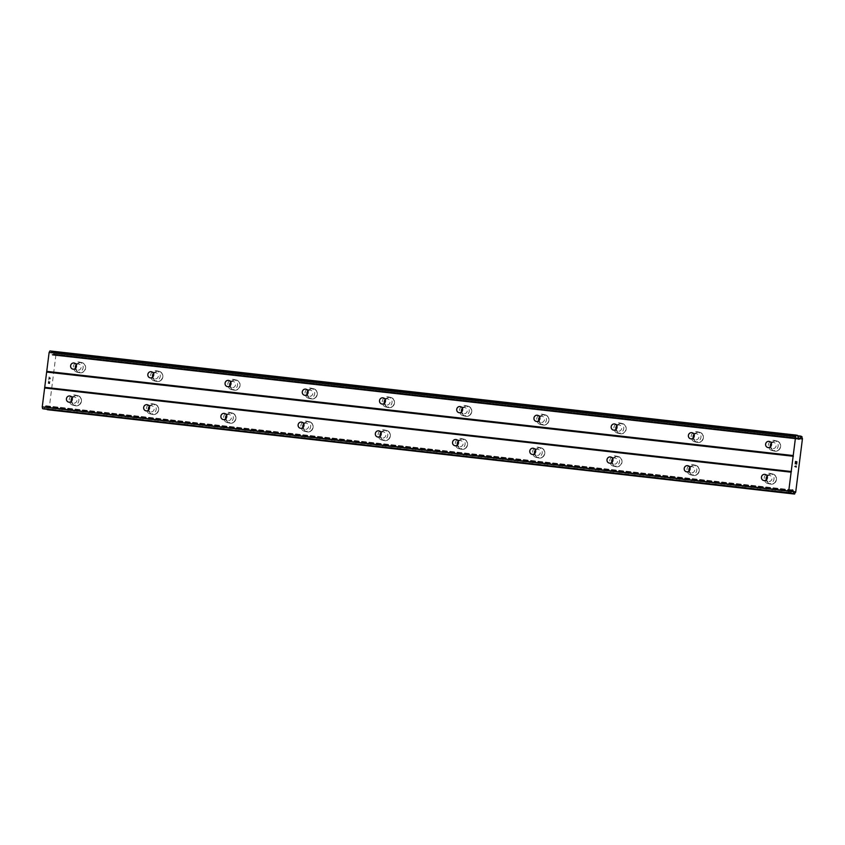 <?xml version="1.0" encoding="UTF-8"?>
<svg xmlns="http://www.w3.org/2000/svg" width="845" height="845" viewBox="0 0 845 845"><rect width="100%" height="100%" fill="white"/><g stroke="black" fill="none" stroke-linecap="round" stroke-linejoin="round"><path stroke-width="0.63" stroke-dasharray="4.22 3.17" d="M771.253 443.276A3.116 2.915 102.4 0 1 776.101 445.98A3.116 2.915 102.4 0 1 770.492 446.699M776.439 440.91A5.197 4.859 -77.6 0 0 774.675 451.145A5.197 4.859 -77.6 0 0 780.579 446.868A5.197 4.859 -77.6 0 0 776.439 440.91A5.197 4.859 -77.6 0 0 774.675 451.145A5.197 4.859 -77.6 0 0 780.579 446.868A5.197 4.859 -77.6 0 0 776.449 440.91M694.02 434.562A3.116 2.915 102.4 0 1 698.878 437.266A3.116 2.915 102.4 0 1 693.27 437.985M699.216 432.207A5.197 4.859 -77.6 0 0 697.452 442.431A5.197 4.859 -77.6 0 0 703.357 438.154A5.197 4.859 -77.6 0 0 699.216 432.207A5.197 4.859 -77.6 0 0 697.452 442.431A5.197 4.859 -77.6 0 0 703.357 438.154A5.197 4.859 -77.6 0 0 699.227 432.207M616.797 425.859A3.116 2.915 102.4 0 1 621.656 428.563A3.116 2.915 102.4 0 1 616.047 429.271M621.994 423.493A5.197 4.859 -77.6 0 0 620.23 433.728A5.197 4.859 -77.6 0 0 626.134 429.44A5.197 4.859 -77.6 0 0 621.994 423.493M622.004 423.493A5.197 4.859 -77.6 0 0 620.23 433.728A5.197 4.859 -77.6 0 0 626.134 429.45A5.197 4.859 -77.6 0 0 622.004 423.493M539.575 417.145A3.116 2.915 102.4 0 1 544.433 419.849A3.116 2.915 102.4 0 1 538.825 420.567M544.771 414.789A5.197 4.859 -77.6 0 0 543.008 425.014A5.197 4.859 -77.6 0 0 548.912 420.736A5.197 4.859 -77.6 0 0 544.771 414.789A5.197 4.859 -77.6 0 0 543.008 425.014A5.197 4.859 -77.6 0 0 548.912 420.736A5.197 4.859 -77.6 0 0 544.782 414.789M462.352 408.431A3.116 2.915 102.4 0 1 467.211 411.145A3.116 2.915 102.4 0 1 461.602 411.853M467.549 406.075A5.197 4.859 -77.6 0 0 465.785 416.31A5.197 4.859 -77.6 0 0 471.69 412.022A5.197 4.859 -77.6 0 0 467.549 406.075A5.197 4.859 -77.6 0 0 465.785 416.31A5.197 4.859 -77.6 0 0 471.69 412.033A5.197 4.859 -77.6 0 0 467.56 406.075M385.13 399.727A3.116 2.915 102.4 0 1 389.989 402.431A3.116 2.915 102.4 0 1 384.38 403.149M390.327 397.372A5.197 4.859 -77.6 0 0 388.563 407.596A5.197 4.859 -77.6 0 0 394.467 403.318A5.197 4.859 -77.6 0 0 390.327 397.372A5.197 4.859 -77.6 0 0 388.563 407.596A5.197 4.859 -77.6 0 0 394.467 403.318A5.197 4.859 -77.6 0 0 390.337 397.372M307.907 391.013A3.116 2.915 102.4 0 1 312.756 393.728A3.116 2.915 102.4 0 1 307.157 394.435M313.104 388.658A5.197 4.859 -77.6 0 0 311.34 398.893A5.197 4.859 -77.6 0 0 317.245 394.604A5.197 4.859 -77.6 0 0 313.104 388.658A5.197 4.859 -77.6 0 0 311.34 398.893A5.197 4.859 -77.6 0 0 317.245 394.604A5.197 4.859 -77.6 0 0 313.115 388.658M230.685 382.31A3.116 2.915 102.4 0 1 235.533 385.014A3.116 2.915 102.4 0 1 229.935 385.732M235.882 379.944A5.197 4.859 -77.6 0 0 234.107 390.179A5.197 4.859 -77.6 0 0 240.022 385.901A5.197 4.859 -77.6 0 0 235.882 379.944M235.892 379.954A5.197 4.859 -77.6 0 0 234.118 390.179A5.197 4.859 -77.6 0 0 240.022 385.901A5.197 4.859 -77.6 0 0 235.892 379.954M153.463 373.596A3.116 2.915 102.4 0 1 158.311 376.31A3.116 2.915 102.4 0 1 152.713 377.018M158.659 371.24A5.197 4.859 -77.6 0 0 156.885 381.475A5.197 4.859 -77.6 0 0 162.8 377.187A5.197 4.859 -77.6 0 0 158.659 371.24A5.197 4.859 -77.6 0 0 156.895 381.475A5.197 4.859 -77.6 0 0 162.8 377.187A5.197 4.859 -77.6 0 0 158.67 371.24M76.24 364.892A3.116 2.915 102.4 0 1 81.088 367.596A3.116 2.915 102.4 0 1 75.49 368.314M81.437 362.526A5.197 4.859 -77.6 0 0 79.662 372.761A5.197 4.859 -77.6 0 0 85.577 368.483A5.197 4.859 -77.6 0 0 81.437 362.526M81.437 362.537A5.197 4.859 -77.6 0 0 79.673 372.761A5.197 4.859 -77.6 0 0 85.577 368.483A5.197 4.859 -77.6 0 0 81.437 362.537M767.08 476.263A3.116 2.915 102.4 0 1 771.929 478.967A3.116 2.915 102.4 0 1 766.33 479.685M772.277 473.908A5.197 4.859 -77.6 0 0 770.503 484.132A5.197 4.859 -77.6 0 0 776.407 479.854A5.197 4.859 -77.6 0 0 772.277 473.908A5.197 4.859 -77.6 0 0 770.513 484.132A5.197 4.859 -77.6 0 0 776.418 479.854A5.197 4.859 -77.6 0 0 772.277 473.908M689.858 467.549A3.116 2.915 102.4 0 1 694.706 470.264A3.116 2.915 102.4 0 1 689.108 470.971M695.055 465.194A5.197 4.859 -77.6 0 0 693.28 475.429A5.197 4.859 -77.6 0 0 699.185 471.14A5.197 4.859 -77.6 0 0 695.055 465.194A5.197 4.859 -77.6 0 0 693.291 475.429A5.197 4.859 -77.6 0 0 699.195 471.14A5.197 4.859 -77.6 0 0 695.055 465.194M612.636 458.846A3.116 2.915 102.4 0 1 617.484 461.55A3.116 2.915 102.4 0 1 611.875 462.268M617.832 456.48A5.197 4.859 -77.6 0 0 616.058 466.715A5.197 4.859 -77.6 0 0 621.962 462.437A5.197 4.859 -77.6 0 0 617.832 456.48M617.832 456.49A5.197 4.859 -77.6 0 0 616.058 466.715A5.197 4.859 -77.6 0 0 621.973 462.437A5.197 4.859 -77.6 0 0 617.832 456.49M535.413 450.132A3.116 2.915 102.4 0 1 540.261 452.846A3.116 2.915 102.4 0 1 534.653 453.554M540.61 447.776A5.197 4.859 -77.6 0 0 538.835 458.011A5.197 4.859 -77.6 0 0 544.74 453.723A5.197 4.859 -77.6 0 0 540.61 447.776A5.197 4.859 -77.6 0 0 538.835 458.011A5.197 4.859 -77.6 0 0 544.75 453.723A5.197 4.859 -77.6 0 0 540.61 447.776M458.191 441.428A3.116 2.915 102.4 0 1 463.039 444.132A3.116 2.915 102.4 0 1 457.43 444.85M463.387 439.062A5.197 4.859 -77.6 0 0 461.613 449.297A5.197 4.859 -77.6 0 0 467.517 445.019A5.197 4.859 -77.6 0 0 463.387 439.062A5.197 4.859 -77.6 0 0 461.613 449.297A5.197 4.859 -77.6 0 0 467.528 445.019A5.197 4.859 -77.6 0 0 463.387 439.073M380.968 432.714A3.116 2.915 102.4 0 1 385.816 435.428A3.116 2.915 102.4 0 1 380.208 436.136M386.165 430.358A5.197 4.859 -77.6 0 0 384.39 440.594A5.197 4.859 -77.6 0 0 390.295 436.305A5.197 4.859 -77.6 0 0 386.165 430.358A5.197 4.859 -77.6 0 0 384.39 440.594A5.197 4.859 -77.6 0 0 390.305 436.305A5.197 4.859 -77.6 0 0 386.165 430.358M303.746 424.01A3.116 2.915 102.4 0 1 308.594 426.714A3.116 2.915 102.4 0 1 302.985 427.433M308.943 421.644A5.197 4.859 -77.6 0 0 307.168 431.879A5.197 4.859 -77.6 0 0 313.072 427.602A5.197 4.859 -77.6 0 0 308.943 421.644A5.197 4.859 -77.6 0 0 307.168 431.879A5.197 4.859 -77.6 0 0 313.083 427.602A5.197 4.859 -77.6 0 0 308.943 421.644M226.523 415.296A3.116 2.915 102.4 0 1 231.372 418A3.116 2.915 102.4 0 1 225.763 418.719M231.72 412.941A5.197 4.859 -77.6 0 0 229.946 423.176A5.197 4.859 -77.6 0 0 235.85 418.888A5.197 4.859 -77.6 0 0 231.72 412.941A5.197 4.859 -77.6 0 0 229.946 423.176A5.197 4.859 -77.6 0 0 235.861 418.888A5.197 4.859 -77.6 0 0 231.72 412.941M149.301 406.593A3.116 2.915 102.4 0 1 154.149 409.297A3.116 2.915 102.4 0 1 148.54 410.015M154.487 404.227A5.197 4.859 -77.6 0 0 152.723 414.462A5.197 4.859 -77.6 0 0 158.628 410.184A5.197 4.859 -77.6 0 0 154.487 404.227A5.197 4.859 -77.6 0 0 152.723 414.462A5.197 4.859 -77.6 0 0 158.638 410.184A5.197 4.859 -77.6 0 0 154.498 404.227M72.078 397.879A3.116 2.915 102.4 0 1 76.927 400.583A3.116 2.915 102.4 0 1 71.318 401.301M77.265 395.523A5.197 4.859 -77.6 0 0 75.501 405.748A5.197 4.859 -77.6 0 0 81.405 401.47A5.197 4.859 -77.6 0 0 77.265 395.523A5.197 4.859 -77.6 0 0 75.501 405.758A5.197 4.859 -77.6 0 0 81.416 401.47A5.197 4.859 -77.6 0 0 77.275 395.523M73.399 405.262A5.197 4.859 102.4 0 1 69.258 399.315A5.197 4.859 102.4 0 1 75.173 395.037A5.197 4.859 102.4 0 1 73.399 405.262M72.163 398.153A5.197 4.859 102.4 0 1 81.162 401.417A5.197 4.859 102.4 0 1 71.519 401.09M150.621 413.976A5.197 4.859 102.4 0 1 146.481 408.019A5.197 4.859 102.4 0 1 152.396 403.741A5.197 4.859 102.4 0 1 150.621 413.976M149.385 406.867A5.197 4.859 102.4 0 1 158.385 410.131A5.197 4.859 102.4 0 1 148.741 409.793M227.844 422.68A5.197 4.859 102.4 0 1 223.703 416.733A5.197 4.859 102.4 0 1 229.618 412.455A5.197 4.859 102.4 0 1 227.844 422.68M226.608 415.571A5.197 4.859 102.4 0 1 235.607 418.835A5.197 4.859 102.4 0 1 225.964 418.507M305.066 431.394A5.197 4.859 102.4 0 1 300.926 425.447A5.197 4.859 102.4 0 1 306.841 421.159A5.197 4.859 102.4 0 1 305.066 431.394M303.83 424.285A5.197 4.859 102.4 0 1 312.83 427.549A5.197 4.859 102.4 0 1 303.186 427.211M382.289 440.097A5.197 4.859 102.4 0 1 378.159 434.15A5.197 4.859 102.4 0 1 384.063 429.873A5.197 4.859 102.4 0 1 382.289 440.097M381.053 432.989A5.197 4.859 102.4 0 1 390.052 436.252A5.197 4.859 102.4 0 1 380.408 435.925M459.511 448.811A5.197 4.859 102.4 0 1 455.381 442.864A5.197 4.859 102.4 0 1 461.286 438.576A5.197 4.859 102.4 0 1 459.511 448.811M458.275 441.703A5.197 4.859 102.4 0 1 467.274 444.966A5.197 4.859 102.4 0 1 457.631 444.639M536.733 457.515A5.197 4.859 102.4 0 1 532.603 451.568A5.197 4.859 102.4 0 1 538.508 447.29A5.197 4.859 102.4 0 1 536.733 457.515M535.498 450.406A5.197 4.859 102.4 0 1 544.497 453.67A5.197 4.859 102.4 0 1 534.853 453.342M613.956 466.229A5.197 4.859 102.4 0 1 609.826 460.282A5.197 4.859 102.4 0 1 615.73 455.994A5.197 4.859 102.4 0 1 613.956 466.229M612.72 459.12A5.197 4.859 102.4 0 1 621.719 462.384A5.197 4.859 102.4 0 1 612.076 462.057M691.178 474.943A5.197 4.859 102.4 0 1 687.048 468.986A5.197 4.859 102.4 0 1 692.953 464.708A5.197 4.859 102.4 0 1 691.178 474.943M689.942 467.824A5.197 4.859 102.4 0 1 698.942 471.087A5.197 4.859 102.4 0 1 689.298 470.76M768.401 483.646A5.197 4.859 102.4 0 1 764.271 477.7A5.197 4.859 102.4 0 1 770.175 473.411A5.197 4.859 102.4 0 1 768.401 483.646M767.165 476.538A5.197 4.859 102.4 0 1 776.164 479.802A5.197 4.859 102.4 0 1 766.521 479.474M77.571 372.275A5.197 4.859 102.4 0 1 73.43 366.329A5.197 4.859 102.4 0 1 79.335 362.04A5.197 4.859 102.4 0 1 77.571 372.275M76.325 365.167A5.197 4.859 102.4 0 1 85.334 368.431A5.197 4.859 102.4 0 1 75.68 368.103M154.793 380.979A5.197 4.859 102.4 0 1 150.653 375.032A5.197 4.859 102.4 0 1 156.557 370.754A5.197 4.859 102.4 0 1 154.793 380.979M153.547 373.87A5.197 4.859 102.4 0 1 162.557 377.134A5.197 4.859 102.4 0 1 152.903 376.807M232.016 389.693A5.197 4.859 102.4 0 1 227.875 383.746A5.197 4.859 102.4 0 1 233.78 379.458A5.197 4.859 102.4 0 1 232.016 389.693M230.769 382.584A5.197 4.859 102.4 0 1 239.779 385.848A5.197 4.859 102.4 0 1 230.125 385.521M309.238 398.396A5.197 4.859 102.4 0 1 305.098 392.45A5.197 4.859 102.4 0 1 311.002 388.172A5.197 4.859 102.4 0 1 309.238 398.396M307.992 391.288A5.197 4.859 102.4 0 1 317.002 394.552A5.197 4.859 102.4 0 1 307.348 394.224M386.461 407.11A5.197 4.859 102.4 0 1 382.32 401.164A5.197 4.859 102.4 0 1 388.225 396.875A5.197 4.859 102.4 0 1 386.461 407.11M385.225 400.002A5.197 4.859 102.4 0 1 394.224 403.266A5.197 4.859 102.4 0 1 384.57 402.938M463.683 415.825A5.197 4.859 102.4 0 1 459.543 409.867A5.197 4.859 102.4 0 1 465.447 405.589A5.197 4.859 102.4 0 1 463.683 415.825M462.447 408.705A5.197 4.859 102.4 0 1 471.447 411.969A5.197 4.859 102.4 0 1 461.792 411.642M540.906 424.528A5.197 4.859 102.4 0 1 536.765 418.581A5.197 4.859 102.4 0 1 542.67 414.293A5.197 4.859 102.4 0 1 540.906 424.528M539.67 417.419A5.197 4.859 102.4 0 1 548.669 420.683A5.197 4.859 102.4 0 1 539.015 420.356M618.128 433.242A5.197 4.859 102.4 0 1 613.988 427.285A5.197 4.859 102.4 0 1 619.903 423.007A5.197 4.859 102.4 0 1 618.128 433.242M616.892 426.133A5.197 4.859 102.4 0 1 625.891 429.387A5.197 4.859 102.4 0 1 616.237 429.059M695.351 441.946A5.197 4.859 102.4 0 1 691.21 435.999A5.197 4.859 102.4 0 1 697.125 431.71A5.197 4.859 102.4 0 1 695.351 441.946M694.115 434.837A5.197 4.859 102.4 0 1 703.114 438.101A5.197 4.859 102.4 0 1 693.46 437.773M772.573 450.66A5.197 4.859 102.4 0 1 768.432 444.702A5.197 4.859 102.4 0 1 774.347 440.425A5.197 4.859 102.4 0 1 772.573 450.66M771.337 443.551A5.197 4.859 102.4 0 1 780.336 446.804A5.197 4.859 102.4 0 1 770.682 446.477M49.591 383.366L49.021 383.239L49.601 383.366L49.866 381.296L49.591 383.366M49.021 383.239L49.168 382.109L49.031 383.239M49.073 382.088L48.925 383.218L49.073 382.088M48.355 383.091L48.619 381.021L48.366 383.102M48.524 381L48.228 383.345L49.654 383.662L49.961 381.317L49.665 383.662L48.239 383.345L48.535 381M50.256 378.909L50.351 378.137L50.267 378.909M49.538 377.937L48.862 379.078L49.538 377.937M48.862 379.078L49.147 376.87L48.873 379.078M49.052 376.849L48.704 379.627L50.013 377.535L49.918 379.363L50.267 378.137L50.013 377.535L48.704 379.627L49.052 376.849M48.102 409.878L48.26 409.614A2.028 0.718 96.4 0 1 49.137 408.093A2.028 0.718 96.4 0 1 49.211 408.103L56.002 354.298A2.028 0.718 96.4 0 1 55.992 354.287A2.028 0.718 96.4 0 1 55.474 352.46L54.386 352.28A2.028 0.718 96.4 0 1 53.531 354.034A1.806 0.644 96.4 0 0 53.288 354.393L52.21 355.08L51.365 351.847A2.081 0.739 96.4 0 0 50.922 351.161L49.918 350.939M47.183 409.297A2.028 0.718 96.4 0 0 46.802 407.29L791.438 491.262M43.708 408.895A2.081 0.739 96.4 0 0 44.215 408.431L45.81 405.737L46.655 406.836A1.806 0.644 96.4 0 0 46.802 407.29M796.201 461.919L796.772 462.046L796.603 464.137M795.536 461.771L795.958 463.028M795.483 461.476L795.177 463.82M796.001 465.912L796.085 466.704M796.243 467.01L794.849 466.429M50.922 351.161L797.405 435.344M51.946 354.425L798.43 438.608M52.21 355.08L798.705 439.263M53.066 354.847L798.483 438.914M53.531 354.034L798.303 438.027M54.386 352.28L797.881 436.136M55.39 352.143L801.873 436.326M55.474 352.46L801.968 436.643M56.002 354.298L802.465 438.481L55.992 354.287M56.266 355.175L802.75 439.358M49.665 407.385L796.159 491.568M49.211 408.103L795.557 492.276L49.232 408.114M48.26 409.614L794.744 493.797M46.559 406.318L791.902 490.375M45.81 405.737L792.304 489.931M45.398 406.244L791.881 490.427M51.365 351.847L797.849 436.031M52.665 355.175L799.159 439.358L52.686 355.175M53.288 354.393L798.388 438.428M54.576 351.964L797.786 435.777L54.576 351.964M56.108 354.435L802.592 438.629M49.337 408.008L795.832 492.202M46.655 406.836L791.649 490.861M46.264 405.843L792.198 489.963M44.215 408.431L790.709 492.614M767.841 447.512L772.552 448.547M690.618 438.798L695.329 439.844M613.396 430.094L618.107 431.13M536.174 421.38L540.885 422.416M458.951 412.677L463.662 413.712M381.729 403.963L386.44 404.998M304.506 395.259L309.217 396.294M227.284 386.545L231.995 387.58M150.061 377.842L154.772 378.877M72.839 369.128L77.55 370.163M763.679 480.499L768.38 481.534M686.457 471.795L691.157 472.83M609.234 463.081L613.935 464.116M532.012 454.378L536.712 455.413M454.79 445.664L459.49 446.699M377.567 436.96L382.267 437.995M300.345 428.246L305.045 429.281M223.122 419.532L227.823 420.578M145.9 410.828L150.6 411.864M68.677 402.114L73.378 403.16M72.934 405.188L75.258 405.695M150.156 413.892L152.48 414.409M227.379 422.606L229.703 423.113M304.601 431.32L306.925 431.827M381.824 440.023L384.148 440.541M459.046 448.737L461.37 449.244M536.269 457.441L538.592 457.958M613.491 466.155L615.815 466.662M690.714 474.858L693.037 475.376M767.936 483.572L770.26 484.079M77.096 372.201L79.419 372.708M154.318 380.905L156.642 381.422M231.541 389.619L233.875 390.126M308.774 398.322L311.097 398.84M385.996 407.036L388.32 407.543M463.218 415.74L465.542 416.258M540.441 424.454L542.765 424.961M617.663 433.158L619.987 433.675M694.886 441.872L697.209 442.379M772.108 450.575L774.432 451.093M774.347 440.425L776.671 440.932M697.125 431.71L699.449 432.228M619.903 423.007L622.226 423.514M542.67 414.293L545.004 414.81M465.447 405.589L467.771 406.096M388.225 396.875L390.548 397.393M311.002 388.172L313.326 388.679M233.78 379.458L236.104 379.975M156.557 370.754L158.881 371.261M79.335 362.04L81.659 362.558M770.175 473.411L772.499 473.929M692.953 464.708L695.277 465.215M615.73 455.994L618.054 456.511M538.508 447.29L540.832 447.797M461.286 438.576L463.609 439.094M384.063 429.873L386.387 430.38M306.841 421.159L309.164 421.676M229.618 412.455L231.942 412.962M152.396 403.741L154.719 404.259M75.173 395.037L77.497 395.544M70.019 396.03L74.719 397.065M147.241 404.734L151.942 405.769M224.464 413.448L229.164 414.483M301.686 422.151L306.386 423.187M378.909 430.865L383.609 431.901M456.131 439.569L460.831 440.604M533.353 448.283L538.064 449.318M610.576 456.987L615.287 458.032M687.798 465.701L692.509 466.736M765.021 474.404L769.732 475.45M74.18 363.033L78.891 364.068M151.403 371.747L156.114 372.782M228.625 380.451L233.336 381.496M305.848 389.165L310.559 390.2M383.07 397.868L387.781 398.914M460.303 406.582L465.003 407.617M537.526 415.286L542.226 416.332M614.748 424L619.448 425.035M691.97 432.714L696.671 433.749M769.193 441.417L773.893 442.453M56.013 354.298L802.454 438.47M49.137 408.093L795.631 492.276"/><path stroke-width="1.27" d="M768.126 447.554A3.116 2.915 102.4 0 1 765.644 443.984A3.116 2.915 102.4 0 1 769.193 441.417A3.116 2.915 102.4 0 1 768.126 447.554M770.492 446.699A3.116 2.915 102.4 0 1 771.253 443.276M690.904 438.851A3.116 2.915 102.4 0 1 688.421 435.281A3.116 2.915 102.4 0 1 691.97 432.714A3.116 2.915 102.4 0 1 690.904 438.851M693.27 437.985A3.116 2.915 102.4 0 1 694.02 434.562M613.681 430.137A3.116 2.915 102.4 0 1 611.199 426.567A3.116 2.915 102.4 0 1 614.748 424A3.116 2.915 102.4 0 1 613.681 430.137M616.047 429.271A3.116 2.915 102.4 0 1 616.797 425.859M536.459 421.433A3.116 2.915 102.4 0 1 533.977 417.863A3.116 2.915 102.4 0 1 537.526 415.286A3.116 2.915 102.4 0 1 536.459 421.433M538.825 420.567A3.116 2.915 102.4 0 1 539.575 417.145M459.236 412.719A3.116 2.915 102.4 0 1 456.754 409.149A3.116 2.915 102.4 0 1 460.303 406.582A3.116 2.915 102.4 0 1 459.236 412.719M461.602 411.853A3.116 2.915 102.4 0 1 462.352 408.431M382.014 404.016A3.116 2.915 102.4 0 1 379.532 400.445A3.116 2.915 102.4 0 1 383.07 397.868A3.116 2.915 102.4 0 1 382.014 404.016M384.38 403.149A3.116 2.915 102.4 0 1 385.13 399.727M304.791 395.302A3.116 2.915 102.4 0 1 302.309 391.731A3.116 2.915 102.4 0 1 305.848 389.165A3.116 2.915 102.4 0 1 304.791 395.302M307.157 394.435A3.116 2.915 102.4 0 1 307.907 391.013M227.569 386.598A3.116 2.915 102.4 0 1 225.087 383.028A3.116 2.915 102.4 0 1 228.625 380.451A3.116 2.915 102.4 0 1 227.569 386.598M229.935 385.732A3.116 2.915 102.4 0 1 230.685 382.31M150.347 377.884A3.116 2.915 102.4 0 1 147.864 374.314A3.116 2.915 102.4 0 1 151.403 371.747A3.116 2.915 102.4 0 1 150.347 377.884M152.713 377.018A3.116 2.915 102.4 0 1 153.463 373.596M73.124 369.17A3.116 2.915 102.4 0 1 70.642 365.6A3.116 2.915 102.4 0 1 74.18 363.033A3.116 2.915 102.4 0 1 73.124 369.17M75.49 368.314A3.116 2.915 102.4 0 1 76.24 364.892M763.954 480.551A3.116 2.915 102.4 0 1 761.472 476.981A3.116 2.915 102.4 0 1 765.021 474.404A3.116 2.915 102.4 0 1 763.954 480.551M766.33 479.685A3.116 2.915 102.4 0 1 767.08 476.263M686.731 471.837A3.116 2.915 102.4 0 1 684.249 468.267A3.116 2.915 102.4 0 1 687.798 465.701A3.116 2.915 102.4 0 1 686.731 471.837M689.108 470.971A3.116 2.915 102.4 0 1 689.858 467.549M609.509 463.134A3.116 2.915 102.4 0 1 607.027 459.564A3.116 2.915 102.4 0 1 610.576 456.987A3.116 2.915 102.4 0 1 609.509 463.134M611.875 462.268A3.116 2.915 102.4 0 1 612.636 458.846M532.287 454.42A3.116 2.915 102.4 0 1 529.804 450.85A3.116 2.915 102.4 0 1 533.353 448.283A3.116 2.915 102.4 0 1 532.287 454.42M534.653 453.554A3.116 2.915 102.4 0 1 535.413 450.132M455.064 445.716A3.116 2.915 102.4 0 1 452.582 442.146A3.116 2.915 102.4 0 1 456.131 439.569A3.116 2.915 102.4 0 1 455.064 445.716M457.43 444.85A3.116 2.915 102.4 0 1 458.191 441.428M377.842 437.002A3.116 2.915 102.4 0 1 375.36 433.432A3.116 2.915 102.4 0 1 378.909 430.865A3.116 2.915 102.4 0 1 377.842 437.002M380.208 436.136A3.116 2.915 102.4 0 1 380.968 432.714M300.619 428.288A3.116 2.915 102.4 0 1 298.137 424.718A3.116 2.915 102.4 0 1 301.686 422.151A3.116 2.915 102.4 0 1 300.619 428.288M302.985 427.433A3.116 2.915 102.4 0 1 303.746 424.01M223.397 419.585A3.116 2.915 102.4 0 1 220.915 416.015A3.116 2.915 102.4 0 1 224.464 413.448A3.116 2.915 102.4 0 1 223.397 419.585M225.763 418.719A3.116 2.915 102.4 0 1 226.523 415.296M146.174 410.871A3.116 2.915 102.4 0 1 143.692 407.301A3.116 2.915 102.4 0 1 147.241 404.734A3.116 2.915 102.4 0 1 146.174 410.871M148.54 410.015A3.116 2.915 102.4 0 1 149.301 406.593M68.952 402.167A3.116 2.915 102.4 0 1 66.47 398.597A3.116 2.915 102.4 0 1 70.019 396.03A3.116 2.915 102.4 0 1 68.952 402.167M71.318 401.301A3.116 2.915 102.4 0 1 72.078 397.879M71.519 401.09A5.197 4.859 102.4 0 1 72.163 398.153M148.741 409.793A5.197 4.859 102.4 0 1 149.385 406.867M225.964 418.507A5.197 4.859 102.4 0 1 226.608 415.571M303.186 427.211A5.197 4.859 102.4 0 1 303.83 424.285M380.408 435.925A5.197 4.859 102.4 0 1 381.053 432.989M457.631 444.639A5.197 4.859 102.4 0 1 458.275 441.703M534.853 453.342A5.197 4.859 102.4 0 1 535.498 450.406M612.076 462.057A5.197 4.859 102.4 0 1 612.72 459.12M689.298 470.76A5.197 4.859 102.4 0 1 689.942 467.824M766.521 479.474A5.197 4.859 102.4 0 1 767.165 476.538M75.68 368.103A5.197 4.859 102.4 0 1 76.325 365.167M152.903 376.807A5.197 4.859 102.4 0 1 153.547 373.87M230.125 385.521A5.197 4.859 102.4 0 1 230.769 382.584M307.348 394.224A5.197 4.859 102.4 0 1 307.992 391.288M384.57 402.938A5.197 4.859 102.4 0 1 385.225 400.002M461.792 411.642A5.197 4.859 102.4 0 1 462.447 408.705M539.015 420.356A5.197 4.859 102.4 0 1 539.67 417.419M616.237 429.059A5.197 4.859 102.4 0 1 616.892 426.133M693.46 437.773A5.197 4.859 102.4 0 1 694.115 434.837M770.682 446.477A5.197 4.859 102.4 0 1 771.337 443.551M796.402 435.122L797.405 435.344A2.081 0.739 -83.6 0 1 797.849 436.031L798.705 439.263L799.771 438.587A1.806 0.644 -83.6 0 1 800.014 438.228A2.028 0.718 96.4 0 0 800.88 436.474L801.968 436.643A2.028 0.718 96.4 0 0 802.475 438.481L795.694 492.297A2.028 0.718 96.4 0 0 795.631 492.276A2.028 0.718 96.4 0 0 794.744 493.797L793.666 493.501A2.028 0.718 96.4 0 0 793.286 491.473A1.806 0.644 -83.6 0 1 793.149 491.029L792.304 489.931L790.709 492.614A2.081 0.739 -83.6 0 1 790.159 493.089A2.081 0.739 -83.6 0 1 790.117 493.079L789.114 492.857L788.734 491.082L795.61 436.643L796.402 435.122L49.918 350.939L49.126 352.46L42.25 406.889L42.62 408.674L43.623 408.895A2.081 0.739 96.4 0 0 43.665 408.895A2.081 0.739 96.4 0 0 43.708 408.895M793.666 493.501L47.183 409.318A2.028 0.718 96.4 0 0 47.183 409.297L794.585 494.061M796.603 464.137L796.898 461.792L796.613 464.137L796.782 462.046L796.201 461.919L796.064 463.049L796.201 461.919M796.064 463.049L795.536 461.771L795.272 463.842M795.546 461.771L795.282 463.852L795.483 461.476L796.909 461.792L795.483 461.486M796.001 465.912L796.096 466.704L794.849 466.429L796.096 466.704M796.127 466.345L796.254 466.958L796.117 466.345M796.243 467.021L794.849 466.429M801.06 436.147L797.786 435.777L801.06 436.147M46.887 372.096L793.37 456.279M44.954 387.359L791.438 471.542M46.739 371.367L793.223 455.55M49.126 352.46L795.61 436.643M798.483 438.914L799.55 439.041M798.303 438.027L800.014 438.228M797.881 436.136L800.88 436.474M791.438 491.262L793.286 491.473M791.902 490.375L793.043 490.512M43.623 408.895L790.117 493.079M42.62 408.674L789.114 492.857M42.25 406.889L788.734 491.082M44.637 387.982L791.121 472.175M798.388 438.428L799.771 438.587M47.288 409.698L793.772 493.881M791.649 490.861L793.149 491.029M792.198 489.963L792.758 490.026M43.665 408.895L790.159 493.089"/></g></svg>
